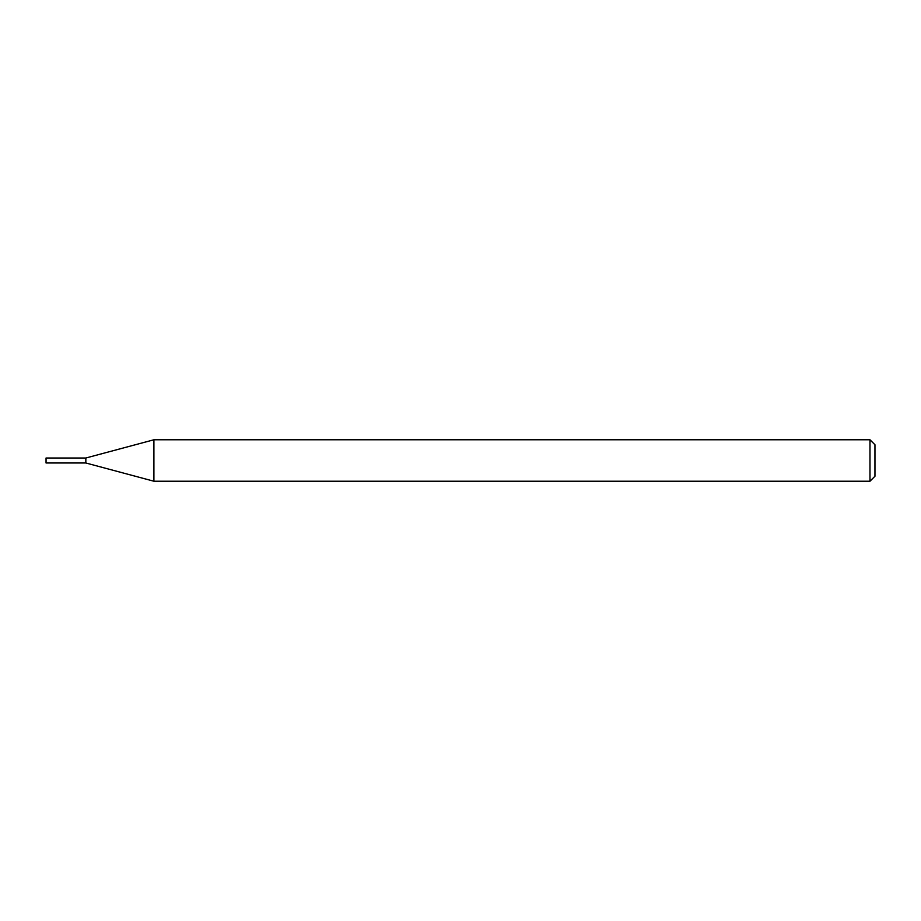 <?xml version="1.0" encoding="UTF-8"?>
<svg xmlns="http://www.w3.org/2000/svg" width="921" height="921" viewBox="0 0 921 921"><rect width="100%" height="100%" fill="white"/><g stroke="black" fill="none" stroke-linecap="round" stroke-linejoin="round"><path stroke-width="1.38" d="M153.899 439.778L85.837 458.013L85.837 460.5L85.837 458.013L46.05 458.013L46.05 462.987L85.837 462.987L153.899 481.223L869.977 481.223L869.977 439.778L153.899 439.778L153.899 481.223M85.837 460.5L85.837 462.987L85.837 460.5M869.977 439.778L874.95 444.751L874.95 476.249L869.977 481.223"/></g></svg>
